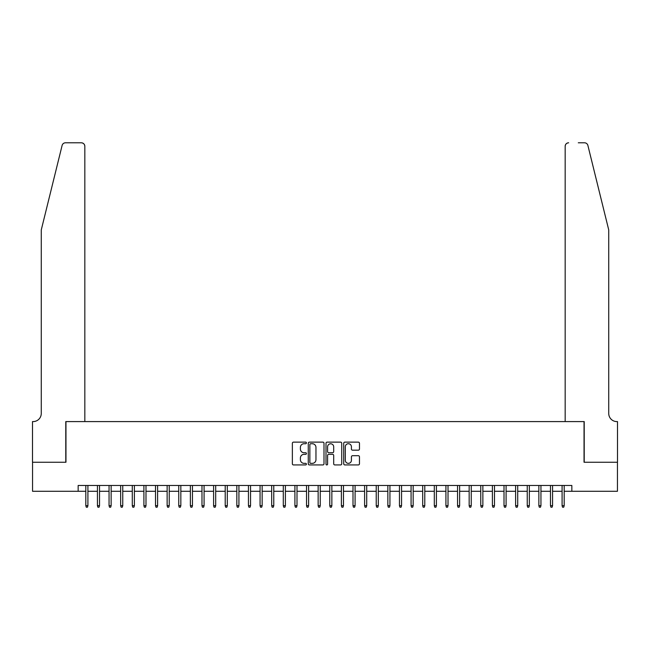 <?xml version="1.0" encoding="UTF-8"?>
<svg xmlns="http://www.w3.org/2000/svg" width="650" height="650" viewBox="0 0 650 650"><rect width="100%" height="100%" fill="white"/><g stroke="black" fill="none" stroke-linecap="round" stroke-linejoin="round"><path stroke-width="0.97" d="M306.418 442.934A0.796 0.796 0 0 0 305.614 442.13L293.499 442.13A1.137 1.137 0 0 0 292.362 443.276L292.362 463.799A1.137 1.137 0 0 0 293.499 464.937L305.614 464.937A0.796 0.796 0 0 0 306.418 464.141A0.796 0.796 0 0 0 305.614 463.344L304.046 463.344A3.648 3.648 0 0 1 300.398 459.696L300.398 457.982A3.648 3.648 0 0 1 304.046 454.334L305.614 454.334A0.796 0.796 0 0 0 306.418 453.538A0.796 0.796 0 0 0 305.614 452.733L304.046 452.733A3.648 3.648 0 0 1 300.398 449.085L300.398 447.379A3.648 3.648 0 0 1 304.046 443.731L305.614 443.731A0.796 0.796 0 0 0 306.418 442.934M358.321 450.174A1.137 1.137 0 0 0 359.466 449.028L359.466 443.276A1.137 1.137 0 0 0 358.321 442.13L344.866 442.13A1.137 1.137 0 0 0 343.728 443.276L343.728 463.799A1.137 1.137 0 0 0 344.866 464.937L358.321 464.937A1.137 1.137 0 0 0 359.466 463.799L359.466 456.844A1.137 1.137 0 0 0 358.321 455.699L352.568 455.699A1.137 1.137 0 0 0 351.423 456.844L351.423 460.289A3.047 3.047 0 0 1 348.376 463.344A3.047 3.047 0 0 1 345.321 460.289L345.321 446.777A3.047 3.047 0 0 1 348.376 443.731A3.047 3.047 0 0 1 351.423 446.777L351.423 449.028A1.137 1.137 0 0 0 352.568 450.174L358.321 450.174M78.154 491.286L32.557 491.286L32.557 462.247L65.959 462.247L65.959 421.59L584.041 421.59L584.041 462.247L617.443 462.247L617.443 491.286L571.846 491.286L571.846 485.477L78.154 485.477L78.154 491.286L85.816 491.286M324.001 443.276A1.137 1.137 0 0 0 322.863 442.13L309.408 442.13A1.137 1.137 0 0 0 308.271 443.276L308.271 463.799A1.137 1.137 0 0 0 309.408 464.937L322.863 464.937A1.137 1.137 0 0 0 324.001 463.799L324.001 443.276M327.137 442.13L340.592 442.13A1.137 1.137 0 0 1 341.729 443.276L341.729 463.799A1.137 1.137 0 0 1 340.592 464.937L334.831 464.937A1.137 1.137 0 0 1 333.694 463.799L333.694 455.471A1.137 1.137 0 0 0 332.556 454.334L328.738 454.334A1.137 1.137 0 0 0 327.592 455.471L327.592 464.141A0.796 0.796 0 0 1 326.796 464.937A0.796 0.796 0 0 1 325.999 464.141L325.999 443.276A1.137 1.137 0 0 1 327.137 442.13M87.913 491.286L97.435 491.286M99.523 491.286L109.054 491.286M111.142 491.286L120.664 491.286M122.761 491.286L132.283 491.286M134.379 491.286L143.902 491.286M145.99 491.286L155.521 491.286M157.609 491.286L167.131 491.286M169.227 491.286L178.75 491.286M180.838 491.286L190.369 491.286M192.457 491.286L201.979 491.286M204.076 491.286L213.598 491.286M215.686 491.286L225.217 491.286M227.305 491.286L236.836 491.286M238.924 491.286L248.446 491.286M250.543 491.286L260.065 491.286M262.153 491.286L271.684 491.286M273.772 491.286L283.294 491.286M285.391 491.286L294.913 491.286M297.001 491.286L306.532 491.286M308.62 491.286L318.142 491.286M320.239 491.286L329.761 491.286M331.858 491.286L341.38 491.286M343.468 491.286L352.999 491.286M355.087 491.286L364.609 491.286M366.706 491.286L376.228 491.286M378.316 491.286L387.847 491.286M389.935 491.286L399.457 491.286M401.554 491.286L411.076 491.286M413.164 491.286L422.695 491.286M424.783 491.286L434.314 491.286M436.402 491.286L445.924 491.286M448.021 491.286L457.543 491.286M459.631 491.286L469.162 491.286M471.25 491.286L480.773 491.286M482.869 491.286L492.391 491.286M494.479 491.286L504.01 491.286M506.098 491.286L515.621 491.286M517.717 491.286L527.239 491.286M529.336 491.286L538.858 491.286M540.946 491.286L550.477 491.286M552.565 491.286L562.087 491.286M564.184 491.286L571.846 491.286M310.659 443.731A0.796 0.796 0 0 0 309.863 444.527L309.863 462.54A0.796 0.796 0 0 0 310.659 463.344L312.317 463.344A3.648 3.648 0 0 0 315.965 459.696L315.965 447.379A3.648 3.648 0 0 0 312.317 443.731L310.659 443.731M333.694 446.834A3.047 3.047 0 0 0 330.647 443.788A3.047 3.047 0 0 0 327.592 446.834L327.592 451.596A1.137 1.137 0 0 0 328.738 452.733L332.556 452.733A1.137 1.137 0 0 0 333.694 451.596L333.694 446.834M85.816 505.692L86.288 507.203L87.449 507.203L87.913 505.692L85.816 505.692L85.816 485.477M87.913 505.692L87.913 485.477M62.108 145.446C62.993 143.536 62.993 143.536 62.108 145.446C62.993 143.536 62.993 143.536 62.108 145.446L41.267 229.921L41.267 413.457A8.133 8.133 0 0 1 33.142 421.59L32.5 421.59L32.5 462.247L65.78 462.247L65.78 421.59L84.833 421.59L84.833 146.282A3.486 3.486 0 0 0 81.347 142.797L65.487 142.797A3.486 3.486 0 0 0 62.108 145.446M71.703 142.797L81.347 142.797C83.452 143.016 84.614 144.178 84.833 146.282L84.833 421.59M41.267 413.457A8.133 8.133 0 0 1 33.142 421.59M602.339 204.019L587.892 145.446C587.007 143.536 587.007 143.536 587.892 145.446C587.007 143.536 587.007 143.536 587.892 145.446L608.733 229.921L608.733 413.457A8.133 8.133 0 0 0 616.858 421.59L617.5 421.59L617.5 462.247L584.22 462.247L584.22 421.59L565.167 421.59L565.167 146.282L565.167 421.59M578.297 142.797L584.512 142.797A3.486 3.486 0 0 1 587.892 145.446M568.653 142.797A3.486 3.486 0 0 0 565.167 146.282C565.386 144.178 566.548 143.016 568.653 142.797M608.733 413.457A8.133 8.133 0 0 0 616.858 421.59M97.435 505.692L97.898 507.203L99.06 507.203L99.523 505.692L97.435 505.692L97.435 485.477M99.523 505.692L99.523 485.477M109.054 505.692L109.517 507.203L110.679 507.203L111.142 505.692L109.054 505.692L109.054 485.477M111.142 505.692L111.142 485.477M120.664 505.692L121.136 507.203L122.298 507.203L122.761 505.692L120.664 505.692L120.664 485.477M122.761 505.692L122.761 485.477M132.283 505.692L132.746 507.203L133.908 507.203L134.379 505.692L132.283 505.692L132.283 485.477M134.379 505.692L134.379 485.477M143.902 505.692L144.365 507.203L145.527 507.203L145.99 505.692L143.902 505.692L143.902 485.477M145.99 505.692L145.99 485.477M155.521 505.692L155.984 507.203L157.146 507.203L157.609 505.692L155.521 505.692L155.521 485.477M157.609 505.692L157.609 485.477M167.131 505.692L167.594 507.203L168.756 507.203L169.227 505.692L167.131 505.692L167.131 485.477M169.227 505.692L169.227 485.477M178.75 505.692L179.213 507.203L180.375 507.203L180.838 505.692L178.75 505.692L178.75 485.477M180.838 505.692L180.838 485.477M190.369 505.692L190.832 507.203L191.994 507.203L192.457 505.692L190.369 505.692L190.369 485.477M192.457 505.692L192.457 485.477M201.979 505.692L202.451 507.203L203.612 507.203L204.076 505.692L201.979 505.692L201.979 485.477M204.076 505.692L204.076 485.477M213.598 505.692L214.061 507.203L215.223 507.203L215.686 505.692L213.598 505.692L213.598 485.477M215.686 505.692L215.686 485.477M225.217 505.692L225.68 507.203L226.842 507.203L227.305 505.692L225.217 505.692L225.217 485.477M227.305 505.692L227.305 485.477M236.836 505.692L237.299 507.203L238.461 507.203L238.924 505.692L236.836 505.692L236.836 485.477M238.924 505.692L238.924 485.477M248.446 505.692L248.909 507.203L250.071 507.203L250.543 505.692L248.446 505.692L248.446 485.477M250.543 505.692L250.543 485.477M260.065 505.692L260.528 507.203L261.69 507.203L262.153 505.692L260.065 505.692L260.065 485.477M262.153 505.692L262.153 485.477M271.684 505.692L272.147 507.203L273.309 507.203L273.772 505.692L271.684 505.692L271.684 485.477M273.772 505.692L273.772 485.477M283.294 505.692L283.766 507.203L284.928 507.203L285.391 505.692L283.294 505.692L283.294 485.477M285.391 505.692L285.391 485.477M294.913 505.692L295.376 507.203L296.538 507.203L297.001 505.692L294.913 505.692L294.913 485.477M297.001 505.692L297.001 485.477M306.532 505.692L306.995 507.203L308.157 507.203L308.62 505.692L306.532 505.692L306.532 485.477M308.62 505.692L308.62 485.477M318.142 505.692L318.614 507.203L319.776 507.203L320.239 505.692L318.142 505.692L318.142 485.477M320.239 505.692L320.239 485.477M329.761 505.692L330.224 507.203L331.386 507.203L331.858 505.692L329.761 505.692L329.761 485.477M331.858 505.692L331.858 485.477M341.38 505.692L341.843 507.203L343.005 507.203L343.468 505.692L341.38 505.692L341.38 485.477M343.468 505.692L343.468 485.477M352.999 505.692L353.462 507.203L354.624 507.203L355.087 505.692L352.999 505.692L352.999 485.477M355.087 505.692L355.087 485.477M364.609 505.692L365.072 507.203L366.234 507.203L366.706 505.692L364.609 505.692L364.609 485.477M366.706 505.692L366.706 485.477M376.228 505.692L376.691 507.203L377.853 507.203L378.316 505.692L376.228 505.692L376.228 485.477M378.316 505.692L378.316 485.477M387.847 505.692L388.31 507.203L389.472 507.203L389.935 505.692L387.847 505.692L387.847 485.477M389.935 505.692L389.935 485.477M399.457 505.692L399.929 507.203L401.091 507.203L401.554 505.692L399.457 505.692L399.457 485.477M401.554 505.692L401.554 485.477M411.076 505.692L411.539 507.203L412.701 507.203L413.164 505.692L411.076 505.692L411.076 485.477M413.164 505.692L413.164 485.477M422.695 505.692L423.158 507.203L424.32 507.203L424.783 505.692L422.695 505.692L422.695 485.477M424.783 505.692L424.783 485.477M434.314 505.692L434.777 507.203L435.939 507.203L436.402 505.692L434.314 505.692L434.314 485.477M436.402 505.692L436.402 485.477M445.924 505.692L446.387 507.203L447.549 507.203L448.021 505.692L445.924 505.692L445.924 485.477M448.021 505.692L448.021 485.477M457.543 505.692L458.006 507.203L459.168 507.203L459.631 505.692L457.543 505.692L457.543 485.477M459.631 505.692L459.631 485.477M469.162 505.692L469.625 507.203L470.787 507.203L471.25 505.692L469.162 505.692L469.162 485.477M471.25 505.692L471.25 485.477M480.773 505.692L481.244 507.203L482.406 507.203L482.869 505.692L480.773 505.692L480.773 485.477M482.869 505.692L482.869 485.477M492.391 505.692L492.854 507.203L494.016 507.203L494.479 505.692L492.391 505.692L492.391 485.477M494.479 505.692L494.479 485.477M504.01 505.692L504.473 507.203L505.635 507.203L506.098 505.692L504.01 505.692L504.01 485.477M506.098 505.692L506.098 485.477M515.621 505.692L516.092 507.203L517.254 507.203L517.717 505.692L515.621 505.692L515.621 485.477M517.717 505.692L517.717 485.477M527.239 505.692L527.702 507.203L528.864 507.203L529.336 505.692L527.239 505.692L527.239 485.477M529.336 505.692L529.336 485.477M538.858 505.692L539.321 507.203L540.483 507.203L540.946 505.692L538.858 505.692L538.858 485.477M540.946 505.692L540.946 485.477M550.477 505.692L550.94 507.203L552.102 507.203L552.565 505.692L550.477 505.692L550.477 485.477M552.565 505.692L552.565 485.477M562.087 505.692L562.551 507.203L563.712 507.203L564.184 505.692L562.087 505.692L562.087 485.477M564.184 505.692L564.184 485.477"/></g></svg>
